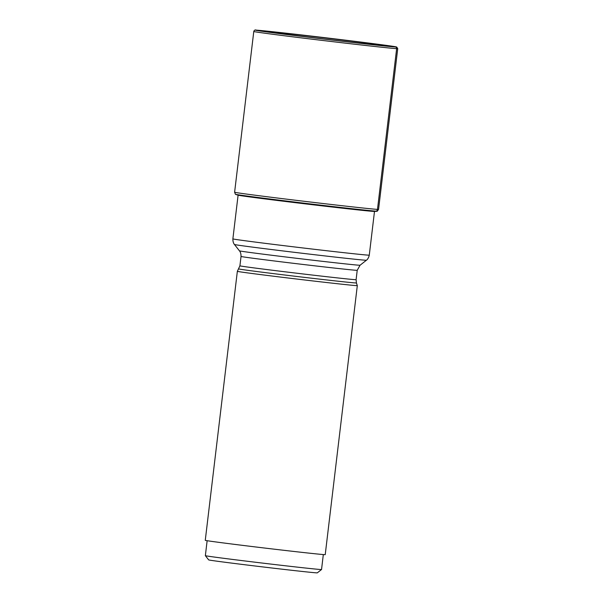 <?xml version="1.0" encoding="UTF-8"?>
<svg xmlns="http://www.w3.org/2000/svg" width="603" height="603" viewBox="0 0 603 603"><rect width="100%" height="100%" fill="white"/><g stroke="black" fill="none" stroke-linecap="round" stroke-linejoin="round"><path stroke-width="0.9" d="M268.335 31.642A58.89 0.618 -173.2 0 1 332.781 38.818A58.89 0.618 -173.2 0 1 384.299 45.617A58.89 0.618 -173.2 0 1 383.523 45.594A58.89 0.618 -173.2 0 1 322.545 38.833A58.89 0.618 -173.2 0 1 267.551 31.695A58.89 0.618 -173.2 0 1 268.335 31.642M383.523 45.594L395.334 46.966A1.523 1.5 93.4 0 1 396.646 48.655L377.478 209.392A2.284 2.246 93.4 0 1 376.249 211.163A71.463 0.746 -173.2 0 1 300.716 202.781A71.463 0.746 -173.2 0 1 235.411 194.256L235.554 194.377A71.305 0.746 6.8 0 0 235.66 194.422A71.305 0.746 6.8 0 0 302.163 203.06A71.305 0.746 6.8 0 0 376.084 211.254A71.305 0.746 6.8 0 0 377.033 211.276A71.305 0.746 6.8 0 0 377.139 211.261L377.305 211.178A71.463 0.746 -173.2 0 1 376.249 211.163L373.461 211.404M238.833 268.93A59.215 0.618 -173.2 0 0 292.312 275.925A59.215 0.618 -173.2 0 0 355.529 282.95A59.215 0.618 -173.2 0 1 355.529 282.95A59.215 0.618 -173.2 0 0 356.426 282.95L357.308 285.626A60.406 0.633 -173.2 0 1 356.403 285.626A60.406 0.633 -173.2 0 1 292.078 278.48A60.406 0.633 -173.2 0 1 237.348 271.32L239.919 265.817A58.506 0.611 6.8 0 0 292.892 272.752A58.506 0.611 6.8 0 0 355.212 279.679A58.506 0.611 6.8 0 0 355.227 279.679A58.506 0.611 6.8 0 0 356.102 279.671L357.217 270.302A58.506 0.611 -173.2 0 1 356.343 270.302A58.506 0.611 -173.2 0 1 294.045 263.383A58.506 0.611 -173.2 0 1 241.034 256.448C241.117 251.941 239.037 250.441 239.459 250.848A60.73 0.633 6.8 0 0 294.799 258.076A60.73 0.633 6.8 0 0 359.162 265.222A60.73 0.633 6.8 0 0 360.066 265.23L366.42 260.225A66.451 0.693 -173.2 0 1 365.441 260.225A66.451 0.693 -173.2 0 1 365.433 260.225A66.451 0.693 -173.2 0 1 295.01 252.401A66.451 0.693 -173.2 0 1 234.461 244.494C234.884 244.901 232.796 243.393 232.879 238.878A68.682 0.716 6.8 0 0 295.108 247.019A68.682 0.716 6.8 0 0 368.245 255.144A68.682 0.716 6.8 0 0 368.26 255.144A68.682 0.716 6.8 0 0 369.277 255.137L374.493 211.427M237.348 271.32L205.269 540.326A60.406 0.633 6.8 0 0 259.999 547.486A60.406 0.633 6.8 0 0 324.324 554.632A60.406 0.633 6.8 0 0 325.228 554.632L357.308 285.626M321.535 569.526L317.306 572.85A54.7 0.573 6.8 0 1 316.492 572.842A54.7 0.573 6.8 0 1 253.592 565.818A54.7 0.573 6.8 0 1 208.683 559.901L205.359 555.672A58.506 0.611 6.8 0 0 205.359 555.672A58.506 0.611 6.8 0 0 253.388 561.996A58.506 0.611 6.8 0 0 320.66 569.518A58.506 0.611 6.8 0 0 321.535 569.526A58.506 0.611 6.8 0 0 321.542 569.518L323.321 554.564M378.563 209.392L397.731 48.655A72.488 0.761 -173.2 0 1 396.646 48.655A72.488 0.761 -173.2 0 1 319.454 40.084A72.488 0.761 -173.2 0 1 253.78 31.492L234.612 192.229A72.488 0.761 6.8 0 0 300.286 200.822A72.488 0.761 6.8 0 0 377.478 209.392A72.488 0.761 6.8 0 0 378.563 209.392L377.305 211.178M235.411 194.256L234.612 192.229M256.531 30.158A70.966 0.746 6.8 0 0 313.733 37.846A70.966 0.746 6.8 0 0 395.334 46.966A70.966 0.746 6.8 0 0 338.14 39.278A70.966 0.746 6.8 0 0 256.531 30.158M235.66 194.422L238.185 195.191A68.704 0.716 6.8 0 0 302.352 203.52A68.704 0.716 6.8 0 0 373.483 211.404A68.704 0.716 -173.2 0 0 374.388 211.434L377.033 211.276M397.731 48.655L396.729 47.026L385.453 45.255L290.277 33.662L256.441 30.15C255.144 29.668 254.255 30.112 253.78 31.492M232.879 238.878L238.095 195.161M239.459 250.848L234.461 244.494M369.277 255.137C368.297 259.546 365.908 260.526 366.42 260.225M357.217 270.302L360.066 265.23M356.426 282.95L356.102 279.671M205.359 555.665L207.138 540.71M239.919 265.817L241.034 256.448"/></g></svg>
